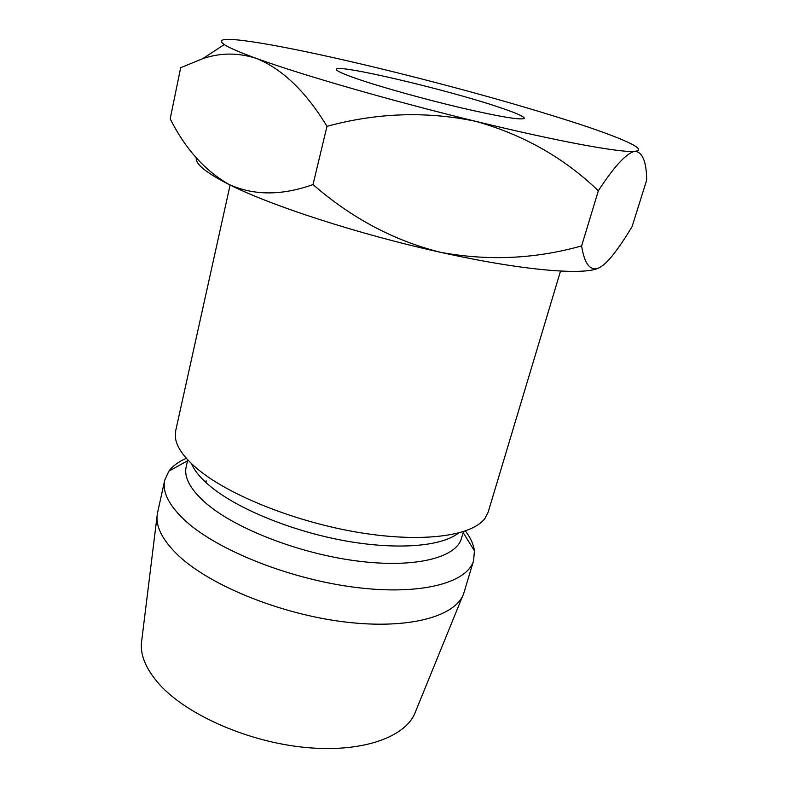 <?xml version="1.0" encoding="UTF-8"?>
<svg xmlns="http://www.w3.org/2000/svg" width="788" height="788" viewBox="0 0 788 788"><rect width="100%" height="100%" fill="white"/><g stroke="black" fill="none" stroke-linecap="round" stroke-linejoin="round"><path stroke-width="1.18" d="M355.969 78.436C379.55 86.65 423.806 99.052 461.256 107.867C500.794 116.959 521.814 120.426 524.296 118.279C524.128 116.447 515.46 112.684 498.292 106.991C446.087 89.399 336.19 63.523 336.289 69.305C336.052 70.703 342.613 73.747 355.969 78.436M560.534 271.072L488.166 512.131L485.073 518.238C472.603 535.801 423.481 542.981 360.352 532.737C297.303 522.552 230.273 495.947 198.487 469.776C184.303 458.025 176.611 447.298 175.409 437.576L175.685 430.731L230.116 185.003M458.37 533.121C441.566 546.517 396.65 550.3 343.903 540.617C291.186 530.935 237.424 508.743 210.554 486.521C200.851 478.474 194.478 470.83 191.454 463.59M463.442 531.654L461.423 538.45C456.173 557.756 415.079 568.375 357.594 561.056C300.208 553.836 236.321 529.142 206.554 503.729C190.558 489.86 183.771 477.538 186.185 466.762L187.751 459.837M465.422 530.984C470.574 537.79 473.568 544.39 474.406 550.782L473.637 560.504C467.511 582.785 421.176 595.561 356.127 587.464C291.176 579.485 219.251 551.058 186.559 521.863C169.302 506.221 162.042 492.283 164.761 480.05L168.839 471.194C172.69 466.013 178.521 461.719 186.342 458.291M473.637 560.504L463.817 593.157C456.351 616.236 409.533 629.75 345.233 622.008C281.021 614.364 210.701 585.809 178.768 555.885C162.269 540.194 155.147 526.02 157.413 513.352L164.761 480.05M204.673 481.33L206.574 480.995M462.783 595.679L415.65 711.347C407.071 736.494 363.721 752.845 306.443 747.546C249.244 742.345 187.692 715.435 159.885 684.9C145.504 668.864 139.476 653.902 141.801 640.014L157.078 516.051M196.281 157.866C195.227 163.934 206.052 172.749 228.756 184.333C204.644 170.425 185.121 148.587 170.188 118.811L180.679 67.689L202.693 58.696C220.315 52.609 238.281 52.54 256.592 58.489C282.577 69.167 306.039 91.782 326.981 126.326C377.028 112.723 426.633 111.069 475.785 121.342C523.35 134.728 564.198 157.886 598.338 190.804C613.606 167.243 625.554 154.103 634.192 151.404L635 151.276C649.135 149.779 620.156 137.289 572.275 121.835C520.701 105.346 462.201 88.955 396.778 72.644C334.999 57.297 276.253 44.749 244.408 40.72C223.664 38.07 216.946 39.351 224.255 44.581C229.15 47.792 239.926 52.432 256.592 58.489C300.277 74.486 392.296 101.071 475.785 121.342C558.17 141.476 620.048 152.724 634.163 151.355L635 151.276C642.584 152.163 646.475 161.757 646.682 180.048L632.114 226.55C625.209 238.114 618.639 247.826 612.384 255.667C607.518 261.734 603.056 265.792 599.018 267.851C590.242 271.397 584.45 264.079 581.623 245.905C534.934 259.035 487.792 261.133 440.187 252.219C393.813 240.586 351.418 218.03 313.013 184.559C281.671 195.749 253.588 195.67 228.756 184.333C270.077 205.392 358.629 234.263 440.187 252.219C522.247 270.589 584.716 275.642 599.018 267.851L599.747 267.477M598.338 190.804L581.623 245.905M326.981 126.326L313.013 184.559M187.534 460.773L168.839 471.194M463.167 532.57L474.406 550.782M224.255 44.581L202.693 58.696"/></g></svg>
